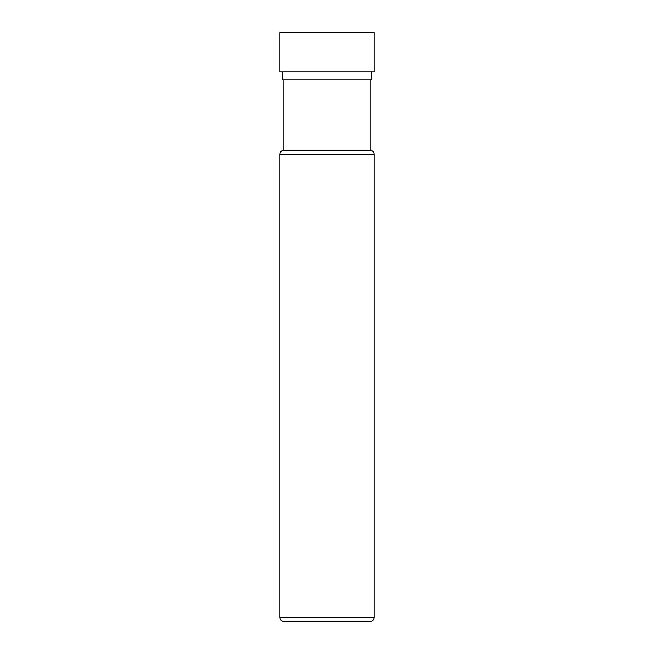 <?xml version="1.0" encoding="UTF-8"?>
<svg xmlns="http://www.w3.org/2000/svg" width="654" height="654" viewBox="0 0 654 654"><rect width="100%" height="100%" fill="white"/><g stroke="black" fill="none" stroke-linecap="round" stroke-linejoin="round"><path stroke-width="0.98" d="M374.088 617.376A3.924 3.924 0 0 1 370.164 621.3L283.836 621.3A3.924 3.924 0 0 1 279.912 617.376L279.912 154.344L374.088 154.344L374.088 617.376L279.912 617.376M279.912 154.344A3.924 3.924 0 0 1 283.836 150.42L370.164 150.42A3.924 3.924 0 0 1 374.088 154.344M282.266 71.94L282.266 79.788L371.734 79.788L371.734 71.94M279.912 71.94L374.088 71.94L374.088 32.7L279.912 32.7L279.912 71.94M302.287 621.3L312.293 621.3M370.164 150.42L370.164 79.788M283.836 150.42L283.836 79.788"/></g></svg>
